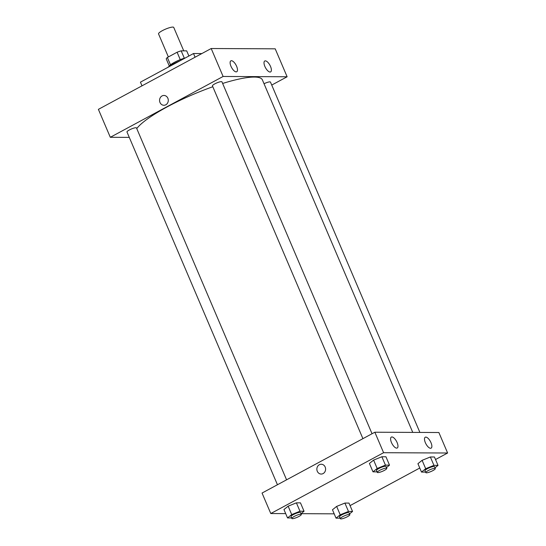 <?xml version="1.0" encoding="UTF-8"?>
<svg xmlns="http://www.w3.org/2000/svg" width="546" height="546" viewBox="0 0 546 546"><rect width="100%" height="100%" fill="white"/><g stroke="black" fill="none" stroke-linecap="round" stroke-linejoin="round"><path stroke-width="0.82" d="M183.743 50.853L173.744 27.423A8.265 1.645 156.9 0 0 165.499 29.15A8.265 1.645 156.9 0 0 158.545 33.907L168.366 56.941M170.509 64.844L167.369 57.48A11.097 2.211 156.9 0 0 166.243 58.886L169.321 66.1M167.369 57.48L177.102 52.232A11.097 2.211 156.9 0 1 181.176 50.839L186.698 50.867L188.896 56.02M184.33 58.231L181.176 50.839M169.205 66.353A11.364 2.259 -23.1 0 1 185.278 57.972M180.262 59.63L177.102 52.232M180.071 60.777A16.53 3.29 156.9 0 0 167.54 67.533M201.836 53.569L193.509 53.528L140.431 82.159L142.001 85.838M287.128 76.768L275.211 48.826L211.193 48.526L98.389 109.357L211.193 48.526L223.109 76.467L287.128 76.768L271.731 85.067M195.079 57.214L193.509 53.528M419.894 432.432L270.454 82.071A5.167 1.031 156.9 0 0 269.854 81.866A5.167 1.031 156.9 0 0 264.039 83.736M129.279 137.38L110.306 137.292L223.109 76.467M372.044 433.736L221.949 81.845A5.167 1.031 156.9 0 0 216.796 82.924A5.167 1.031 156.9 0 0 212.449 85.899L362.913 438.656M286.575 479.818L136.486 127.935A5.167 1.031 156.9 0 0 135.879 127.723A5.167 1.031 156.9 0 0 130.323 129.47A5.167 1.031 156.9 0 0 126.979 131.982L277.443 484.746M412.756 432.398L262.387 79.873A69.219 13.773 156.9 0 0 222.638 83.463M212.804 86.746A69.219 13.773 156.9 0 0 136.759 128.576M230.978 66.278A6.197 2.539 -118.3 0 1 230.862 60.838A6.197 2.539 -118.3 0 1 236.036 65.083A6.197 2.539 -118.3 0 1 236.746 71.744A6.197 2.539 -118.3 0 1 236.186 71.881A6.197 2.539 -118.3 0 1 230.978 66.278M270.523 66.462A6.197 2.539 -118.3 0 1 270.639 71.908A6.197 2.539 -118.3 0 1 270.079 72.038A6.197 2.539 -118.3 0 1 265.151 67.049A6.197 2.539 -118.3 0 1 264.755 60.995A6.197 2.539 -118.3 0 1 270.523 66.462M275.211 48.826L211.193 48.526M110.306 137.292L98.389 109.357M163.95 95.454A4.907 4.368 -89.7 0 0 159.985 102.484A4.907 4.368 90.3 0 1 163.95 95.454A4.907 4.368 90.3 0 1 168.291 100.382A4.907 4.368 90.3 0 1 163.902 105.269A4.907 4.368 90.3 0 1 159.985 102.484A4.907 4.368 -89.7 0 0 163.902 105.269M438.875 432.521L374.849 432.22L383.592 452.709L447.611 453.009L438.875 432.521M285.688 513.609L270.789 513.54L262.046 493.052L374.849 432.22M391.462 442.519A6.197 2.539 -118.3 0 1 391.339 437.08A6.197 2.539 -118.3 0 1 396.519 441.332A6.197 2.539 -118.3 0 1 397.229 447.993A6.197 2.539 -118.3 0 1 396.669 448.123A6.197 2.539 -118.3 0 1 391.462 442.519M431.006 442.704A6.197 2.539 -118.3 0 1 431.122 448.15A6.197 2.539 -118.3 0 1 430.562 448.28A6.197 2.539 -118.3 0 1 425.634 443.291A6.197 2.539 -118.3 0 1 425.238 437.237A6.197 2.539 -118.3 0 1 431.006 442.704M336.643 506.408L332.459 509.773L336.643 506.408L344.901 503.064L336.643 506.408L340.219 514.789L348.478 511.445L352.552 511.465L349.522 513.902M348.976 503.084L344.901 503.064L348.976 503.084L352.552 511.465M288.138 506.183L283.954 509.548L288.138 506.183L296.396 502.839L288.138 506.183L291.714 514.564L299.972 511.22L304.047 511.24L301.017 513.677L334.193 513.834M300.471 502.859L296.396 502.839L300.471 502.859L304.047 511.24M373.6 460.101L369.417 463.458L373.6 460.101L381.859 456.749L373.6 460.101L377.177 468.482L385.435 465.131L389.51 465.151L386.479 467.588M385.94 456.77L381.859 456.749L385.94 456.77L389.51 465.151M447.611 453.009L435.524 459.527M419.772 468.018L350.061 505.616M270.789 513.54L383.592 452.709M422.106 460.326L417.929 463.69L422.106 460.326L430.364 456.982L422.106 460.326L425.682 468.707L433.94 465.363L438.022 465.376L434.991 467.82M434.445 456.995L430.364 456.982L434.445 456.995L438.022 465.376M321.253 464.243A4.907 4.368 -89.7 0 0 319.342 464.728A4.907 4.368 90.3 0 1 321.253 464.243A4.907 4.368 90.3 0 1 325.6 469.171A4.907 4.368 90.3 0 1 321.205 474.058A4.907 4.368 90.3 0 1 316.967 470.236A4.907 4.368 90.3 0 1 319.342 464.728A4.907 4.368 -89.7 0 0 316.967 470.236A4.907 4.368 -89.7 0 0 321.205 474.058M340.117 518.174L336.036 518.154L340.219 514.789M349.843 514.646L349.044 512.783A5.167 1.031 156.9 0 0 343.891 513.868A5.167 1.031 156.9 0 0 339.544 516.837L340.335 518.7A5.167 1.031 156.9 0 0 347.44 516.687A5.167 1.031 156.9 0 0 349.843 514.646A5.167 1.031 156.9 0 0 344.683 515.731A5.167 1.031 156.9 0 0 340.335 518.7M348.478 511.445L344.901 503.064M336.036 518.154L332.459 509.773M291.605 517.949L287.53 517.929L291.714 514.564M301.337 514.421L300.539 512.558A5.167 1.031 156.9 0 0 295.386 513.636A5.167 1.031 156.9 0 0 291.038 516.612L291.83 518.475A5.167 1.031 156.9 0 0 298.935 516.455A5.167 1.031 156.9 0 0 301.337 514.421A5.167 1.031 156.9 0 0 296.178 515.499A5.167 1.031 156.9 0 0 291.83 518.475M299.972 511.22L296.396 502.839M287.53 517.929L283.954 509.548M425.58 472.085L421.498 472.072L425.682 468.707M435.305 468.564L434.514 466.7A5.167 1.031 156.9 0 0 429.354 467.779A5.167 1.031 156.9 0 0 425.006 470.754L425.805 472.611A5.167 1.031 156.9 0 0 432.91 470.597A5.167 1.031 156.9 0 0 435.305 468.564A5.167 1.031 156.9 0 0 430.152 469.642A5.167 1.031 156.9 0 0 425.805 472.611M433.94 465.363L430.364 456.982M421.498 472.072L417.929 463.69M377.074 471.86L372.993 471.84L377.177 468.482M386.8 468.332L386.008 466.468A5.167 1.031 156.9 0 0 380.849 467.553A5.167 1.031 156.9 0 0 376.501 470.522L377.3 472.386A5.167 1.031 156.9 0 0 384.404 470.372A5.167 1.031 156.9 0 0 386.8 468.332A5.167 1.031 156.9 0 0 381.647 469.417A5.167 1.031 156.9 0 0 377.3 472.386M385.435 465.131L381.859 456.749M372.993 471.84L369.417 463.458"/></g></svg>
